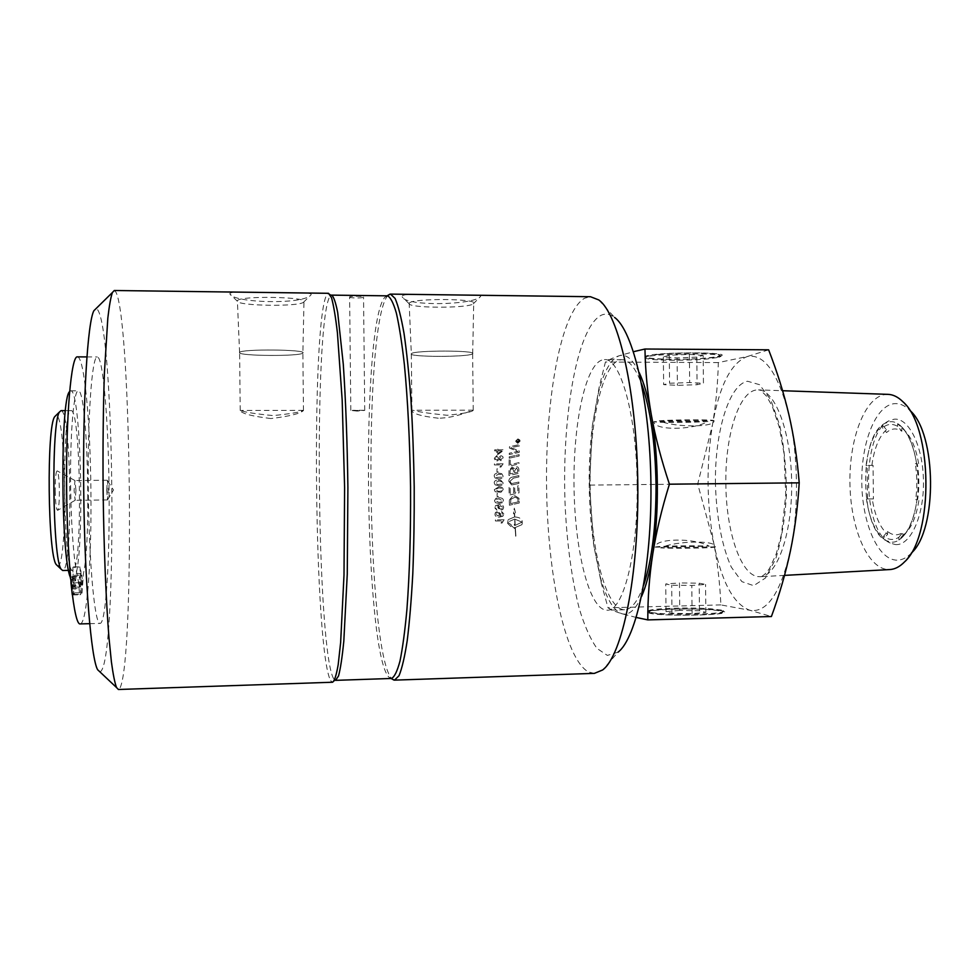 <?xml version="1.0" encoding="UTF-8"?>
<svg xmlns="http://www.w3.org/2000/svg" width="980" height="980" viewBox="0 0 980 980"><rect width="100%" height="100%" fill="white"/><g stroke="black" fill="none" stroke-linecap="round" stroke-linejoin="round"><path stroke-width="0.73" stroke-dasharray="4.9 3.68" d="M873.07 465.353L867.165 465.463L867.52 498.93L873.413 498.906L873.07 465.353L866.075 465.5C868.537 446.084 874.001 432.633 882.453 425.173L882.478 427.819L886.533 432.535C891.482 428.248 896.577 427.807 901.833 431.237L897.68 426.41C892.462 423.336 887.39 423.813 882.478 427.819M898.856 537.297L902.899 532.385C897.717 535.925 892.609 535.607 887.586 531.43L883.617 536.219C888.615 540.127 893.699 540.482 898.856 537.297L898.88 540.005L902.923 535.337L902.899 532.385M915.332 463.675L917.268 463.736C919.216 475.655 919.338 487.587 917.635 499.555L915.712 499.641C917.268 487.636 917.145 475.643 915.332 463.675L917.268 463.736M889.938 421.755C904.038 419.844 917.819 447.86 918.064 481.633C918.53 515.407 905.348 543.716 891.212 542.124L886.312 540.691C859.46 529.323 858.48 435.206 885.087 423.274L889.938 421.755M897.68 426.41L897.656 423.703L901.759 426.9C908.913 434.299 913.862 446.537 916.606 463.638M867.165 465.463L866.075 465.5M883.617 536.219L883.654 538.865C875.042 531.601 869.297 518.273 866.43 498.918L867.52 498.93M915.712 499.641L916.986 499.653C914.597 516.815 909.906 529.176 902.899 536.734L898.88 540.005M80.152 571.291L80.936 570.973L80.152 571.291L80.103 567.089L80.691 570.973M69.58 391.657L70.781 390.824C80.556 388.778 84.721 538.706 76.207 573.496L74.737 592.876L73.757 594.431L72.912 567.224L80.103 567.089M73.475 566.93L80.642 566.783M882.453 425.173L886.508 429.644L886.533 432.535M887.586 531.43L887.611 534.308L883.654 538.865M72.912 567.224L73.194 594.836L80.642 594.676L80.397 571.291M497.693 453.618L497.742 450.861L501.674 450.837L497.693 453.618L497.742 450.861M497.767 450.886L501.687 450.861L497.669 453.593M494.729 449.832L494.692 450.898L496.787 450.886L496.689 454.671L503.402 450.653L503.438 449.783L497.791 449.82L497.828 448.644L496.848 448.656L496.811 449.82L494.729 449.832L494.68 450.874L496.762 450.861L496.664 454.647L497.644 454.647L503.389 450.629L503.414 449.759L497.767 449.796L497.803 448.62L496.823 448.62L496.787 449.796L494.704 449.808M503.157 463.822L494.422 463.883L494.41 464.961L501.209 464.912L499.898 467.08L500.939 467.068L503.132 463.81L494.41 463.871L494.386 464.949L501.184 464.9L499.874 467.068L500.915 467.056L503.132 463.81M497.105 493.479L497.179 496.811L498.257 496.799L498.183 493.467L497.105 493.479L497.154 496.811L498.232 496.799L498.159 493.467L497.093 493.479M501.907 501.797L498.992 502.385L495.39 500.67L496.149 499.359L498.906 498.881L502.495 500.596L501.907 501.797L498.967 502.397L495.366 500.682L496.137 499.371L498.881 498.881L502.483 500.609L501.883 501.809M495.464 502.666L499.028 503.5L502.434 502.654L503.377 500.572C503.389 498.698 501.883 497.767 498.881 497.767L495.782 498.391L494.508 500.682L495.464 502.666L499.004 503.512L502.409 502.666L503.353 500.584C503.365 498.71 501.858 497.767 498.857 497.767L495.758 498.404L494.496 500.694L495.439 502.679M498.759 507.456L500.658 505.729L502.703 507.383L502.226 508.583L500.682 509.184L498.759 507.456L500.633 505.741L502.679 507.395L502.201 508.596L500.658 509.208L498.734 507.481M494.729 507.75L496.97 510.188L495.598 507.714L496.113 506.427L498.906 505.631L497.828 507.738L500.755 510.298L502.899 509.441L503.598 507.505C503.61 505.607 502.177 504.627 499.298 504.541L495.586 505.582L494.729 507.75L496.958 510.2L495.574 507.726L496.101 506.44L498.881 505.643L497.803 507.75L500.731 510.31L502.875 509.453L503.573 507.518C503.585 505.619 502.152 504.639 499.273 504.565L495.574 505.607L494.704 507.763M499.812 514.182L498.012 515.946L495.843 514.194L496.149 513.226L497.803 512.503L499.812 514.182L497.987 515.958L495.819 514.218L496.125 513.238L497.779 512.528L499.8 514.194M503.843 513.961L501.576 511.499L502.716 514.941L499.678 516.08L500.755 513.949L497.828 511.401L495.5 512.454L494.961 514.182C494.961 516.08 496.407 517.073 499.322 517.158L503.353 515.725L503.843 513.961L501.552 511.511L502.642 515.039L499.653 516.105L500.731 513.961L497.803 511.413L495.476 512.466L494.949 514.194C494.937 516.105 496.382 517.097 499.298 517.171L502.912 516.191L503.818 513.973M509.306 453.226L509.269 454.524L519.229 452.393L519.278 450.984L510.972 447.627L519.449 445.925L519.498 444.638L509.502 446.733L509.453 448.068L517.93 451.486L509.282 453.213L509.245 454.512L519.204 452.368L519.253 450.959L510.948 447.603L519.424 445.888L519.474 444.602L509.478 446.709L509.429 448.032L517.905 451.462L509.282 453.213M509.147 459.681L509.049 466.174L518.971 464.005L518.996 462.67L510.188 464.594L510.286 459.436L509.122 459.657L509.024 466.162L518.947 463.981L518.971 462.646L510.163 464.569L510.262 459.412L509.122 459.657M513.508 484.622L518.898 483.422L518.885 482.074L511.523 483.581L509.919 481.364L513.434 478.154L518.873 476.954L518.873 475.606L513.067 476.893C510.286 477.407 508.877 478.877 508.828 481.303L511.597 484.916L518.873 483.422L518.861 482.062L511.499 483.581L509.894 481.364L513.41 478.154L518.849 476.942L518.849 475.594L513.042 476.88C510.262 477.407 508.853 478.877 508.804 481.303L511.572 484.916L513.483 484.622M515.211 525.354L514.88 519.118L521.985 522.144L515.186 525.378L514.855 519.143L521.96 522.168L515.186 525.378M514.549 516.975L514.39 513.373L513.483 513.802L514.304 508.167L515.517 512.834L514.586 513.287L515.492 512.846L514.279 508.179L513.459 513.826L514.365 513.385L514.524 516.999L507.995 519.719L507.542 521.311L507.652 523.442L511.352 526.958L507.677 523.418L508.02 519.694L514.524 516.999M514.61 513.263L514.782 516.975L514.586 513.287M514.782 516.975C519.155 517.195 521.617 518.567 522.168 521.066L522.279 523.198L522.144 521.091C521.593 518.591 519.13 517.22 514.757 516.999M515.333 527.473L521.875 524.716L522.254 523.222L521.899 524.68L515.333 527.473L515.897 536.085L515.309 527.51M515.676 536.183L515.113 527.485L515.652 536.219M514.5 527.473L514.561 528.477L514.476 527.497M514.561 528.477L511.793 526.015L514.537 528.502M514.316 524.349L514.353 525.378L514.292 524.374M514.99 525.354L514.635 519.143L514.966 525.39M514.659 519.118L508.057 521.936L514.635 519.143M507.861 522.352L511.254 524.802L511.376 526.934L511.229 524.827L507.836 522.377M517.93 439.297L519.719 441.135L517.771 442.997L516.203 442.09L515.995 441.159L517.93 439.297L519.694 441.11L517.746 442.96L516.191 442.066L515.97 441.123L517.905 439.273M517.759 443.364L520.086 441.135L519.829 440.02L517.955 438.93L515.615 441.159L517.759 443.364L520.062 441.098L519.804 439.996L517.93 438.905L515.59 441.123L517.734 443.327M517.942 441.735L518.641 440.853L517.918 441.698M516.595 441.735L518.984 442.115L518.935 440.584L517.697 440.963L516.656 440.118L517.612 441.735L516.546 442.09L518.959 442.078L518.91 440.547L517.673 440.927L516.644 440.094L517.599 441.478L516.57 441.711M518.114 501.907L510.494 503.634L510.923 499.224L515.137 497.13L517.869 498.624L518.114 501.907L510.494 503.634M510.519 503.622L510.923 499.224M510.948 499.212L515.113 497.142L517.844 498.624L518.089 501.919M509.331 501.601L509.441 505.215L519.265 502.997L518.984 498.305L515.039 495.77L512.552 496.309L509.453 499.935L509.416 505.227L519.241 503.01L518.959 498.318L515.015 495.782L512.528 496.309L509.429 499.947L509.306 501.601M509.049 487.379L509.171 495.084L519.02 492.879L518.91 485.566L517.795 485.823L517.881 491.788L514.806 492.475L514.721 486.619L513.606 486.876L513.692 492.732L510.262 493.491L510.163 487.121L509.049 487.379L509.147 495.096L518.996 492.879L518.885 485.566L517.771 485.823L517.857 491.788L514.782 492.487L514.696 486.619L513.581 486.876L513.667 492.732L510.237 493.504L510.139 487.121L509.024 487.379M514.659 472.948L514.672 470.804L516.497 467.95L517.232 468.171L517.759 472.262L514.635 472.936L514.647 470.792L516.472 467.938L517.759 470.008L517.734 472.25L514.635 472.936M510.188 470.302L512.148 468.33L512.969 468.563L513.508 473.193L510.115 473.952L510.163 470.29L512.124 468.318L513.545 470.523L513.532 473.193L510.09 473.94L510.163 470.29M509 470.559L508.988 475.533L518.885 473.352L518.849 468.844L517.955 467.117L516.582 466.701L514.182 468.575L512.173 466.958L508.975 470.547L508.963 475.533L518.861 473.34L518.824 468.832L517.93 467.105L516.558 466.688L514.157 468.563L512.148 466.946L508.975 470.547M509.208 456.852L509.184 458.187L519.13 456.031L519.167 454.708L509.184 456.827L509.159 458.162L519.106 456.019L519.143 454.683L509.184 456.827M504.1 519.78L495.366 519.915L495.415 520.98L502.226 520.882L501.05 523.026L502.079 523.014L504.1 519.78L495.341 519.939L495.39 521.005L502.201 520.907L501.025 523.051L502.054 523.038L504.075 519.804M501.674 490.858L498.747 491.446L495.17 489.718L498.698 487.93C501.307 487.991 502.495 488.567 502.274 489.657L501.674 490.858L498.722 491.446L495.145 489.718L498.673 487.93C501.282 487.991 502.471 488.567 502.25 489.657L501.65 490.858M495.219 491.727L501.001 492.291L503.157 489.632C503.181 487.758 501.699 486.815 498.685 486.815L494.288 489.731L495.219 491.727L500.976 492.291L503.132 489.632C503.157 487.758 501.674 486.815 498.661 486.815L494.275 489.731L495.194 491.727M501.589 483.998L497.742 484.573L495.096 482.858L498.636 481.07L500.584 481.205L502.201 482.809L501.589 483.998L497.718 484.573L495.072 482.858L498.612 481.07L500.56 481.205L502.177 482.797L501.564 483.998M495.133 484.867L498.673 485.7C501.625 485.663 503.095 484.696 503.083 482.785L500.682 480.127L498.636 479.955C495.696 479.98 494.226 480.96 494.214 482.871L495.108 484.867L498.649 485.7C501.601 485.663 503.071 484.696 503.059 482.785L500.658 480.127L498.612 479.955C495.672 479.98 494.202 480.96 494.202 482.871L495.108 484.867M501.564 477.15L496.162 477.444L495.072 476.011L498.636 474.222L501.282 474.577L502.177 475.949L501.564 477.15L496.137 477.444L495.047 475.998L498.612 474.21L501.258 474.577L502.164 475.949L501.54 477.15M495.096 478.007L498.636 478.853C501.589 478.816 503.059 477.848 503.059 475.937L501.723 473.671L498.636 473.107C495.696 473.132 494.214 474.1 494.202 476.011L495.096 478.007L498.612 478.853C501.564 478.816 503.034 477.836 503.034 475.925L501.699 473.659L498.612 473.095C495.672 473.12 494.19 474.1 494.177 476.011L495.072 478.007M496.983 468.82L496.958 472.152L498.036 472.14L498.06 468.808L496.983 468.82L496.946 472.14L498.012 472.127L498.036 468.795L496.958 468.808M502.373 458.199L501.025 459.632L499.959 459.167L499.653 458.211L501.025 456.79L502.373 458.199L501.001 459.608L499.935 459.155L499.629 458.187L501.001 456.778L502.348 458.175M498.783 458.248L497.007 460.012L495.647 459.424L495.255 458.248L497.032 456.46L498.783 458.248L496.983 460L495.623 459.399L495.231 458.224L497.007 456.447L498.759 458.236M496.995 461.115L499.224 459.424L500.964 460.735L503.255 458.211L502.765 456.533L501.037 455.688L499.273 456.999L497.068 455.357L494.373 458.26L494.998 460.233L496.995 461.115L499.2 459.412L500.939 460.723L503.23 458.199L502.74 456.509L501.013 455.676L499.249 456.974L497.044 455.333L494.349 458.236L494.986 460.22L496.97 461.102M388.166 295.201L387.725 295.666C363.115 323.572 366.532 651.394 391.731 678.662L392.159 679.091M594.407 673.37L588.576 672.023C564.468 658.928 547.391 572.945 546.558 485.578C545.554 398.199 560.83 311.848 584.656 298.19L590.475 296.72M415.79 294.441C408.072 294.269 403.54 294.747 402.204 295.85L402.119 296.854C405.696 306.532 471.748 305.123 480.041 296.989C481.805 295.801 479.808 295.213 474.051 295.201M82.369 580.687L81.879 586.996C81.193 587.302 81.132 574.807 81.806 575.089L82.369 580.687M75.031 580.846L74.443 575.248C73.721 574.954 73.782 587.461 74.505 587.155L75.031 580.846M80.238 582.12L79.723 588.527C79.013 588.845 78.951 576.154 79.662 576.448L80.238 582.12M72.777 582.279L72.165 576.595C71.43 576.301 71.491 589.017 72.226 588.698L72.777 582.279M73.757 594.431L81.181 594.26L82.1 592.716L83.484 573.349C91.544 538.608 87.514 388.778 78.241 390.836C74.247 390.322 70.707 425.112 70.585 471.686C70.425 518.2 73.77 564.897 77.812 576.877L79.674 594.554L80.642 594.676M70.94 582.524L70.597 578.837M80.936 570.973L81.181 594.26M73.194 594.836L72.287 594.787M72.937 570.299L72.839 570.299C63.149 576.179 61.36 404.948 71.173 410.62C80.605 408.55 82.822 563.524 73.512 569.98L72.937 570.299M77.395 356.867C84.305 356.475 90.332 422.294 90.907 490.306C91.74 558.282 87.085 624.162 80.176 623.917M721.513 610.124L710.782 608.801C688.585 607.049 647.731 608.519 648.344 611.091L648.785 611.63C653.231 615.269 725.102 614.852 723.558 611.189L721.513 610.124M660.753 614.301L649.728 612.549C643.358 609.805 686.6 607.882 710.169 609.78C718.389 610.405 722.542 611.177 722.628 612.12C723.718 614.644 682.056 616.151 660.753 614.301M679.753 610.405L666.02 611.643L671.986 613.272L692.101 613.639L705.857 612.365L699.463 610.76L679.753 610.405L679.471 582.953L665.726 583.957L671.692 585.219L691.807 585.464L705.563 584.435L699.181 583.186L679.471 582.953M699.463 610.76L699.181 583.186M705.857 612.365L705.563 584.435M692.101 613.639L691.807 585.464M671.986 613.272L671.692 585.219M666.02 611.643L665.726 583.957M718.855 357.308L720.876 356.193C722.309 352.469 650.512 353.56 646.114 357.32L645.685 357.859C645.146 360.481 686 361.093 708.148 358.864L718.855 357.308M658.021 354.393C679.275 352.077 720.937 352.714 719.92 355.274C719.859 356.218 715.731 357.1 707.523 357.896C683.991 360.297 640.7 359.268 647.045 356.377L658.021 354.393M703.15 355.385L689.381 354.393L669.279 355.189L663.35 356.953L677.094 357.908L696.805 357.137L703.15 355.385L703.444 383.315L689.675 382.568L669.573 383.241L663.632 384.638L677.388 385.348L697.086 384.711L703.444 383.315M696.805 357.137L697.086 384.711M677.094 357.908L677.388 385.348M663.35 356.953L663.632 384.638M669.279 355.189L669.573 383.241M689.381 354.393L689.675 382.568M918.64 463.675C916.031 448.497 911.498 437.57 905.042 430.918L897.656 423.703M901.833 431.237L901.796 428.285M917.635 499.555L916.986 499.653M902.923 535.337L906.108 532.642C912.417 525.844 916.729 514.831 919.02 499.567M866.43 498.918L872.212 498.894C874.92 515.823 880.052 527.632 887.611 534.308M872.212 498.894L873.413 498.906M886.508 429.644C879.085 436.492 874.209 448.411 871.857 465.402M639.168 372.486C632.676 359.096 625.975 353.535 619.066 355.801C610.883 359.146 604.06 371.2 598.609 391.963L592.459 424.977C587.718 465.096 588.135 505.153 593.721 545.162L600.544 577.967C606.436 598.633 613.517 610.552 621.773 613.701C628.719 615.808 635.297 610.111 641.508 596.6M643.689 585.109C637.919 601.291 631.524 609.499 624.529 609.732C605.824 609.756 590.683 549.302 590.168 485.063C589.348 420.837 603.215 360.077 621.933 359.709C628.927 359.795 635.481 367.88 641.594 383.927M270.933 418.546C252.13 416.292 241.864 413.621 240.137 410.547L240.468 410.449C244.498 412.163 255.388 413.879 273.126 415.594C290.656 413.817 300.774 412.078 303.457 410.375L303.469 410.51C300.309 413.621 289.468 416.304 270.933 418.546M438.256 418.203C421.118 416.218 412.347 413.646 411.918 410.461L412.837 410.252C418.595 411.931 430.073 413.609 447.248 415.287C463.883 413.56 472.556 411.857 473.279 410.191L473.23 410.204C472.213 410.13 455.259 418.191 438.256 418.203M357.149 411.086L350.816 410.424L364.732 410.399L357.149 411.086M61.03 410.632L61.446 410.743C71.503 413.499 73.096 567.481 63.112 570.397L62.696 570.507M57.502 565.754C67.669 569.968 66.64 418.019 56.534 415.545L55.934 415.483M55.199 490.625C55.492 503.622 56.325 510.188 57.698 510.31C58.825 508.216 59.388 501.638 59.364 490.6C59.155 479.551 58.457 472.985 57.281 470.915C55.921 471.062 55.223 477.64 55.199 490.625M106.673 490.098L107.457 480.531L108.106 490.086L107.494 499.935L106.673 490.098M75.962 490.429L75.142 500.315L74.113 490.441L74.933 480.543L75.962 490.429M887.929 394.352L885.075 394.511C864.715 397.525 849.329 438.55 849.93 482.38C850.26 526.223 866.504 566.905 886.925 569.466L889.754 569.564M788.888 414.601C798.443 454.757 799.043 510.935 790.333 551.299C780.325 593.415 766.862 613.088 749.957 610.295C733.64 604.452 721.574 582.022 713.746 543.006C706.617 503.622 706.2 464.165 712.509 424.622C719.504 385.446 731.105 362.747 747.287 356.536C764.13 353.376 777.998 372.731 788.888 414.601M722.419 611.03C710.39 607.698 646.469 608.543 647.413 612.035L648.944 612.978C659.687 616.751 733.604 615.354 724.073 611.581L722.419 611.03M719.736 356.377L721.378 355.789C730.86 351.783 656.918 351.93 646.236 355.961L644.742 356.953C643.885 360.481 707.793 359.979 719.736 356.377M768.614 349.823L747.287 356.536L718.34 362.576C717.789 384.368 715.841 405.059 712.509 424.622L697.723 483.985L713.746 543.006C717.495 562.508 719.871 583.137 720.888 604.905L749.957 610.295L771.419 616.518M636.265 617.461L621.773 613.701C615.514 611.74 610.92 609.78 608.017 607.808L601.328 583.284L593.721 545.162L589.531 485.112L592.459 424.977L599.282 386.61L605.432 362.024C608.298 359.979 612.843 357.908 619.066 355.801L633.484 351.71M720.888 604.905L608.017 607.808M697.723 483.985L589.531 485.112M718.34 362.576L605.432 362.024M895.291 544.549C910.089 546.277 923.956 516.803 923.466 481.572C923.209 446.341 908.73 417.186 893.968 419.244L888.885 420.849C861.065 433.38 862.082 531.087 890.159 543.043L895.291 544.549M902.948 401.788L909.93 410.436C904.699 405.291 899.322 403.05 893.797 403.723C875.361 406.124 861.249 442.825 861.788 482.258C862.082 521.703 876.965 558.073 895.451 560.07C900.988 560.621 906.304 558.269 911.425 553.014L904.614 561.81M109.062 490.11C108.474 422.245 103.206 356.573 97.302 356.965C92.047 355.52 87.502 415.937 88.298 490.294C89.045 564.652 94.852 624.958 100.083 623.403C105.987 623.672 109.883 557.951 109.062 490.11M99.825 671.79C117.404 669.695 115.138 334.829 97.706 309.852L96.052 308.59M637.147 484.537C636.755 415.042 620.279 357.565 604.403 359.611C586.457 359.991 573.202 420.873 574.01 485.235C574.537 549.596 589.066 610.197 607.012 610.197C622.937 611.924 638.213 554.055 637.147 484.537M598.755 299.929L614.546 317.41C610.038 313.968 605.591 313.257 601.218 315.254C576.277 327.798 561.173 421.216 565.288 508.681C567.334 546.705 572.002 580.038 579.278 608.678C584.496 625.852 590.389 639.107 596.967 648.405L607.355 655.412L618.037 652.178L602.602 669.989M114.256 290.509L115.959 292.175C131.308 321.734 134.799 658.058 120.075 687.813L118.409 689.491M330.726 680.72L332.526 682.239L335.564 680.353L333.739 678.87C317.005 651.639 313.588 324.356 329.746 296.658L331.546 295.127L328.471 293.302L326.695 294.882C310.856 323.155 314.286 652.901 330.726 680.72M241.117 292.163C233.902 292.003 230.153 292.493 229.871 293.632L229.957 293.976C233.179 302.906 301.313 304.805 310.366 295.458C312.73 293.804 309.888 292.971 301.877 292.959M349.627 296.916L349.627 296.928C348.672 298.177 363.029 298.337 363.531 297.087L363.543 297.062C364.536 296.095 350.056 295.923 349.627 296.916L350.816 410.436M387.431 295.838L384.76 297.357C360.763 324.723 364.168 650.291 388.717 677.033L391.412 678.466M409.358 303.053C412.605 298.092 478.73 298.545 473.708 303.457L473.193 303.923C467.595 308.382 409.689 308.247 409.15 303.751L409.358 303.053M411.49 353.584L411.318 353.731C407.349 357.259 471.098 357.185 472.642 353.682C477.248 350.289 414.626 350.166 411.49 353.584C414.601 350.166 477.395 350.289 472.679 353.694L472.336 353.939C467.485 357.284 407.46 357.112 411.282 353.743L411.453 353.584M237.319 300.995L237.393 300.762C238.618 295.507 309.288 296.756 303.971 301.877L303.445 302.342C297.712 306.85 237.981 305.919 237.368 301.252L237.319 300.995M239.537 352.592C237.809 356.108 301.448 356.487 302.869 353.008C307.757 349.468 240.921 348.807 239.61 352.42L239.537 352.592M239.5 352.592L239.573 352.433C240.725 348.843 307.12 349.431 302.943 352.959L302.906 353.008C301.375 356.5 237.773 356.108 239.5 352.592M715.278 546.877L660.655 547.881C675.502 540.666 717.017 539.956 715.278 546.877C716.98 548.016 675.722 548.776 660.655 547.881M655.216 547.159L709.214 546.166C693.852 537.567 654.873 538.216 655.216 547.159C655.069 546.044 693.803 545.346 709.214 546.166M659.32 420.788L713.955 420.665C715.829 427.525 674.314 427.672 659.32 420.788C674.363 419.563 715.62 419.477 713.955 420.665M707.903 421.498L653.893 421.633C653.734 430.612 692.725 430.441 707.903 421.498C692.517 422.674 653.77 422.772 653.893 421.633M71.258 585.709L78.633 585.55M72.275 594.725L79.674 594.554M70.438 577.024L77.812 576.877M76.207 573.496L83.484 573.349M75.583 582.769L82.896 582.622M74.737 592.876L82.1 592.716M715.461 483.789C714.604 433.234 728.655 384.638 747.544 381.245L759.537 384.675L770.758 399.803L779.761 425.443C784.245 446.978 786.45 470.241 786.401 495.243C784.907 519.706 781.33 540.936 775.682 558.943L765.429 578.041L753.694 585.66L741.897 581.654L731.325 567.163C721.966 546.595 716.307 516.338 715.461 483.789M755.788 390.077C738.259 392.845 725.065 437.239 725.861 483.679C726.045 530.131 740.17 574.219 757.748 576.583L760.186 576.718C776.944 576.693 792.306 533.953 791.668 482.969C791.252 431.984 774.996 389.562 758.238 389.881L755.788 390.077M74.505 587.155L81.879 586.996M74.443 575.248L81.806 575.089M72.226 588.698L79.723 588.527M72.165 576.595L79.662 576.448M70.781 390.824L78.241 390.836M72.814 594.921L80.287 594.75M722.628 612.12L723.558 611.189M649.728 612.549L648.785 611.63M647.045 356.377L646.114 357.32M719.92 355.274L720.876 356.193M905.042 430.918L901.759 426.9M906.108 532.642L902.899 536.734M303.457 410.375L240.468 410.436M473.279 410.191L412.837 410.252M363.849 410.302L352.42 410.314M71.173 410.62L65.44 410.632M72.839 570.299L68.551 570.385M107.665 499.653L113.484 490.024L107.457 480.531M75.031 480.592L57.281 470.915M75.227 500.266L57.698 510.31M107.285 480.249L74.933 480.543M107.494 499.935L75.142 500.315M784.527 575.383L760.48 576.718C760.933 577.208 762.82 575.983 766.139 573.03L769.57 568.412L776.185 554.092L781.477 534.235L785.764 494.949L784.012 453.409L779.308 427.231L772.387 406.529L766.581 396.263C759.696 388.901 759.463 390.126 758.532 389.881L782.604 390.726M648.344 611.091L647.413 612.035M723.13 610.663L724.073 611.581M720.447 356.732L721.378 355.789M645.685 357.859L644.742 356.953M600.544 577.967L601.328 583.284M598.609 391.963L599.282 386.61M886.312 540.691L890.159 543.043M885.087 423.274L888.885 420.849M89.67 623.672L100.083 623.403M86.889 356.916L97.302 356.965M621.933 359.709L604.403 359.611M624.529 609.732L607.012 610.197M364.732 410.399L363.543 297.062M473.193 303.923L480.041 296.989M409.15 303.751L402.119 296.854M473.23 410.204L472.642 353.682M411.918 410.461L411.318 353.731L409.175 303.273M472.679 353.694L473.708 303.457M303.445 302.342L310.378 295.47M237.368 301.252L229.957 293.976M303.469 410.51L302.869 353.008L303.971 301.877M240.222 410.473L239.61 352.42M239.573 352.433L237.393 300.762"/><path stroke-width="1.47" d="M392.159 679.091L394.511 680.132L399.019 675.722C401.971 668.581 404.703 656.882 407.215 640.626C409.542 621.871 411.392 599.515 412.801 573.582C413.866 546.068 414.344 517.171 414.209 486.901C413.707 456.631 412.641 427.758 410.988 400.269C409.052 374.36 406.725 352.053 404.017 333.347C401.163 317.152 398.186 305.515 395.087 298.435L390.493 294.11L388.166 295.201M390.493 294.11L590.475 296.72L598.755 299.929C618.613 313.796 636.914 392.576 637.808 484.573C638.825 576.559 622.178 655.706 602.602 669.989L594.407 673.37L394.511 680.132M72.287 594.787L70.94 582.524M70.597 578.837L70.229 577.024C60.785 555.685 60.331 397.745 69.58 391.657M89.67 623.672L80.176 623.917C74.064 625.497 67.387 565.068 66.64 490.515C65.832 415.973 71.258 355.409 77.395 356.867L86.889 356.916M641.508 596.6C646.139 586.126 649.899 571.891 652.766 553.933C659.393 512.895 658.793 455.7 651.308 414.834C648.062 396.974 644.019 382.849 639.168 372.486M641.594 383.927C650.414 408.819 655.228 442.286 656.024 484.341C656.11 526.432 651.994 560.021 643.689 585.109M68.551 570.385L62.696 570.507L61.262 569.319C52.467 560.046 51.021 421.302 59.621 411.845L61.03 410.632L65.44 410.632M55.934 415.483L54.758 416.647C46.44 425.822 47.787 555.611 56.301 564.627L57.502 565.754M784.527 575.383L889.754 569.564C894.899 569.294 899.861 566.71 904.614 561.81C933.842 535.962 932.703 427.023 902.948 401.788C898.084 396.986 893.086 394.511 887.929 394.352L782.604 390.726M647.805 619.899L771.419 616.518C779.431 594.615 785.74 572.871 790.333 551.299C794.829 529.751 797.793 506.942 799.215 482.834C797.291 458.775 793.849 436.039 788.888 414.601C783.841 393.139 777.079 371.543 768.614 349.823L644.963 349.015C645.355 371.04 647.474 392.98 651.308 414.834C655.228 436.663 661.267 459.779 669.414 484.194C661.782 508.767 656.233 532.018 652.766 553.933C649.397 575.873 647.731 597.861 647.805 619.899L636.265 617.461M633.484 351.71L644.963 349.015M799.215 482.834L669.414 484.194M911.425 553.014C937.639 529.604 936.635 433.295 909.93 410.436M96.052 308.59L93.884 310.721C87.673 321.783 82.737 399.203 83.717 490.343C84.635 581.483 91.177 658.78 97.62 669.708L99.825 671.79M618.037 652.178C636.461 638.298 651.847 566.759 650.928 484.439C650.132 402.106 633.264 330.897 614.546 317.41M118.409 689.491L116.522 687.531C114.795 682.901 113.092 674.387 111.414 661.978L109.013 638.201C105.987 600.912 103.794 546.889 103.121 490.135C102.778 446.819 103.219 407.582 104.431 372.412L107.825 318.157C109.258 305.723 110.777 297.173 112.406 292.506L114.256 290.509L328.484 293.302L331.485 297.638C333.519 304.756 335.503 316.479 337.414 332.796L342.192 400.257L344.605 487.624L344.005 575.015L340.636 642.562L338.198 664.611C336.385 675.085 334.499 680.965 332.538 682.239L118.409 689.491M335.564 680.353L338.529 675.98C340.452 668.875 342.216 657.213 343.821 641.018L347.263 574.109L347.9 487.587C347.263 441.233 345.72 400.11 343.282 364.229L337.684 312.485C335.626 302.146 333.58 296.364 331.559 295.127L387.431 295.838C390.408 297.075 393.397 302.832 396.373 313.11C399.289 326.022 401.947 343.159 404.373 364.499C407.79 400.11 409.848 440.927 410.559 486.938C410.816 532.949 409.603 573.802 406.921 609.474C404.948 630.863 402.645 648.05 399.999 661.022C397.231 671.361 394.364 677.18 391.412 678.466L335.564 680.353M56.301 564.627L61.262 569.319M54.758 416.647L59.621 411.845M97.62 669.708L116.522 687.531M93.884 310.721L112.406 292.506M391.032 678.479L394.021 680.108M387.051 295.838L390.003 294.159"/></g></svg>
